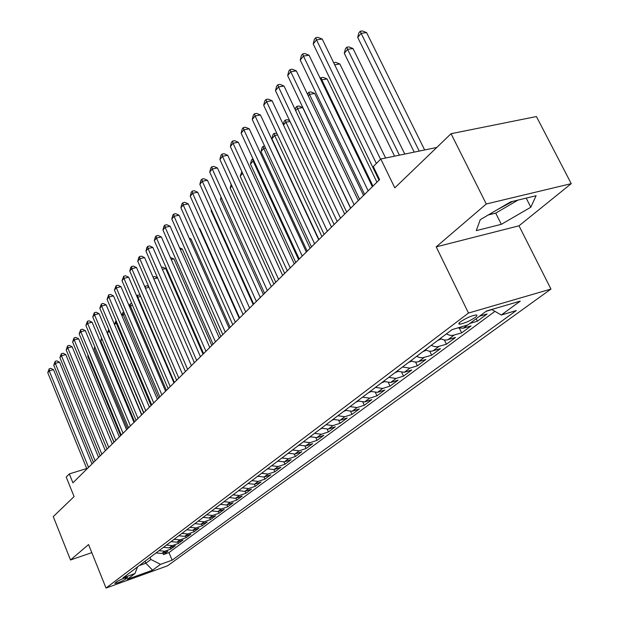 <?xml version="1.0" encoding="UTF-8"?>
<svg xmlns="http://www.w3.org/2000/svg" width="619" height="619" viewBox="0 0 619 619"><rect width="100%" height="100%" fill="white"/><g stroke="black" fill="none" stroke-linecap="round" stroke-linejoin="round"><path stroke-width="0.93" d="M497.103 209.795L512.756 201.361M460.59 321.725C458.586 323.288 458.3 324.101 459.724 324.163C464.312 323.428 469.45 321.184 475.152 317.439C477.226 315.837 477.52 315.009 476.05 314.947C471.399 315.721 466.246 317.98 460.59 321.725M571.244 183.65L536.425 116.542L451.058 133.704L486.279 203.984L436.202 246.865L468.498 313.052L550.956 289.065L519.001 225.803L571.244 183.65L486.279 203.984M468.498 313.052L106.027 588.05L167.509 565.82L550.956 289.065M106.027 588.05L88.556 544.534L70.512 559.986L91.813 552.643M70.512 559.986L53.273 516.61L74.079 496.585L66.218 477.056L69.336 473.906L72.926 482.812L379.586 179.564L373.311 166.588L380.809 159.013L394.806 187.851L451.058 133.704M156.042 552.929L161.783 553.44L167.865 551.281L163.447 554.57L162.828 553.077M158.982 550.709L164.747 551.227L170.852 549.061L170.21 547.529M170.852 549.061L175.378 545.703L169.242 547.869L163.447 547.343M171.03 541.625L176.872 542.174L183.054 539.992L178.427 543.428L177.769 541.857M178.783 535.775L184.679 536.34L190.915 534.151L186.18 537.671L185.499 536.054M186.714 529.787L192.671 530.367L198.962 528.169L194.111 531.775L193.414 530.112M194.846 523.659L200.858 524.254L207.195 522.049L202.227 525.74L201.508 524.03M203.164 517.383L209.237 517.995L215.629 515.774L210.545 519.558L209.802 517.801M211.69 510.954L217.818 511.588L224.271 509.352L219.056 513.228L218.29 511.426M220.434 504.361L226.616 505.011L233.123 502.775L227.784 506.744L226.987 504.887M229.386 497.599L235.638 498.28L242.191 496.028L236.721 500.098L235.901 498.187M238.57 490.674L244.884 491.37L251.5 489.118L245.89 493.289L245.031 491.316M247.995 483.563L254.37 484.29L261.04 482.023L255.283 486.302L254.401 484.275M257.659 476.274L264.096 477.017L270.828 474.75L264.924 479.137L264.011 477.048M267.586 468.792L274.085 469.558L280.871 467.283L274.813 471.786L273.861 469.628M277.769 461.101L284.345 461.898L291.185 459.615L284.964 464.235L283.982 462.006M288.237 453.209L294.876 454.029L301.778 451.738L295.387 456.489L294.358 454.176M298.985 445.1L305.693 445.943L312.657 443.653L306.096 448.527L305.02 446.129M310.042 436.759L316.82 437.641L323.845 435.335L317.098 440.349L315.976 437.857M321.408 428.186L328.256 429.099L335.343 426.793L328.403 431.946L327.227 429.346M333.099 419.373L340.024 420.309L347.166 417.995L340.032 423.303L338.794 420.587M345.131 410.296L352.126 411.264L359.337 408.95L351.994 414.413L350.694 411.565M357.519 400.95L364.591 401.955L371.864 399.642L364.305 405.259L362.927 402.273M370.278 391.324L377.428 392.369L384.763 390.047L376.979 395.835L375.524 392.701M383.424 381.405L390.651 382.488L398.056 380.174L390.032 386.132L388.484 382.821M396.972 371.183L404.284 372.305L411.759 369.984L403.487 376.135L401.839 372.63M410.954 360.637L413.647 361.782L416.858 362.092L425.88 359.484L417.353 365.829L415.597 362.107M425.377 349.758L428.658 351.066L431.358 351.252L440.457 348.652L431.66 355.19L429.772 351.244M440.271 338.523L443.591 339.862L446.322 340.063L455.499 337.471L446.415 344.218L444.388 340.001M457.774 327.915L463.306 328.217L471.036 325.919L461.658 332.89L459.468 328.38M479.539 316.208L487.091 313.988L477.396 321.191L476.189 318.715M125.703 579.09L127.591 577.365C124.535 577.852 120.891 579.314 116.674 581.752L114.825 583.454C117.858 582.974 121.479 581.52 125.703 579.09L125.2 577.852M145.024 561.24L145.844 563.228L150.866 559.468L160.53 564.342L172.121 560.172L516.316 310.552L501.289 315.009L520.277 301.113L486.534 310.986L467.871 324.921L452.102 329.602L123.003 577.852L134.965 573.542L137.55 566.88M160.53 564.342L152.576 570.169L127.243 579.314L134.965 573.542M163.447 554.57L168.972 552.597L494.945 311.342M491.935 309.608L486.085 311.318M477.396 321.191L469.883 323.42M461.658 332.89L452.443 335.483L449.704 335.274L446.369 333.927M446.415 344.218L437.285 346.818L434.02 346.485L431.281 345.309M431.66 355.19L422.607 357.797L419.38 357.48L416.672 356.327M417.353 365.829L409.863 368.143L402.512 367.005M403.487 376.135L396.059 378.449L388.794 377.358M390.032 386.132L382.674 388.453L375.485 387.393M376.979 395.835L369.682 398.156L362.572 397.135M364.305 405.259L357.07 407.573L350.037 406.59M351.994 414.413L344.822 416.719L337.866 415.767M340.032 423.303L332.921 425.609L326.043 424.688M328.403 431.946L321.354 434.252L314.545 433.362M317.098 440.349L310.111 442.655L303.372 441.796M306.096 448.527L299.17 450.825L292.501 449.99M295.387 456.489L288.524 458.78L281.924 457.975M284.964 464.235L278.155 466.517L271.625 465.743M274.813 471.786L268.066 474.053L261.597 473.303M264.924 479.137L258.231 481.404L251.832 480.669M255.283 486.302L248.645 488.561L242.315 487.849M245.89 493.289L239.305 495.533L233.03 494.852M236.721 500.098L230.198 502.342L223.985 501.676M227.784 506.744L221.316 508.973L215.164 508.331M219.056 513.228L212.642 515.449L206.553 514.83M210.545 519.558L204.185 521.771L198.15 521.167M202.227 525.74L195.921 527.945L189.94 527.357M194.111 531.775L187.851 533.973L181.932 533.4M186.18 537.671L179.974 539.853L174.109 539.304M178.427 543.428L172.275 545.61L166.457 545.068M150.038 557.456L150.866 559.468M436.759 147.469L380.809 159.013M86.737 468.529L69.336 473.906M139.275 565.58L145.844 563.228L152.576 570.169M168.972 552.597L172.121 560.172M501.289 315.009L491.703 309.469M436.202 246.865L519.001 225.803M510.598 201.879L480.251 219.675L476.274 230.632L501.336 224.326L530.823 207.218L536.1 195.728L510.598 201.879M488.298 214.955L495.718 213.137L517.995 200.092M526.189 198.119L530.823 207.218M495.718 213.137L501.336 224.326M91.976 463.971L53.52 369.705L49.249 370.835L88.54 467.368M47.756 372.677L49.172 368.816L49.249 370.835L47.756 372.677L86.923 468.97M49.172 368.816L50.882 368.359L53.52 369.705M81.561 363.616L113.927 442.268M98.583 457.433L59.594 362.231L55.284 363.361L95.133 460.853M53.76 365.249L55.192 361.326L55.284 363.361L53.76 365.249L93.469 462.494M55.192 361.326L56.917 360.877L59.594 362.231M105.346 450.748L65.8 354.586L61.451 355.724L101.864 454.191M59.896 357.643L61.351 353.681L61.451 355.724L59.896 357.643L100.17 455.87M61.351 353.681L63.092 353.225L65.8 354.586M112.271 443.908L72.152 346.772L67.765 347.901L108.758 447.375M66.171 349.874L67.649 345.851L67.765 347.901L66.171 349.874L107.025 449.092M67.649 345.851L69.405 345.402L72.152 346.772M119.351 436.906L78.644 338.779L74.218 339.908L115.815 440.395M72.593 341.928L74.094 337.85L74.218 339.908L72.593 341.928L114.035 442.159M74.094 337.85L75.866 337.401L78.644 338.779M88.262 355.701L87.751 356.312L120.666 435.598M87.751 356.312L88.045 355.174M95.117 347.599L94.173 348.714L127.553 428.789M94.173 348.714L94.715 346.64M102.143 339.305L100.75 340.953L134.602 421.825M100.75 340.953L101.547 337.881M143.639 412.888L109.168 331.003L107.466 333.022L141.805 414.691M109.393 330.948L109.099 330.26M107.466 333.022L108.704 329.323M126.593 429.741L85.29 330.6L80.826 331.73L123.034 433.254M79.162 333.788L80.687 329.656L80.826 331.73L79.162 333.788L121.216 435.056M80.687 329.656L82.474 329.207L85.29 330.6M151.051 405.553L116.078 322.839L114.546 324.658M116.921 322.631L116.078 322.839L116.124 320.758M114.453 324.449L115.877 320.82M134.013 422.398L92.092 322.228L87.589 323.35L130.431 425.942M85.886 325.462L87.441 321.276L87.589 323.35L85.886 325.462L128.566 427.791M87.441 321.276L89.237 320.828L92.092 322.228M158.642 398.048L123.15 314.483L121.982 315.876M124.643 314.119L123.15 314.483L122.933 312.456L123.839 312.231M121.719 315.257L122.933 312.456M141.619 414.885L99.055 313.655L94.514 314.777L138.006 418.452M92.765 316.936L94.343 312.688L94.514 314.777L92.765 316.936L136.095 420.34M94.343 312.688L96.162 312.247L99.055 313.655M166.418 390.357L130.392 305.933L129.595 306.869M132.559 305.399L130.392 305.933L130.16 303.898L131.754 303.503M129.154 305.825L130.16 303.898M149.403 407.186L106.189 304.881L101.609 305.995L145.767 410.776M99.814 308.208L101.423 303.898L101.609 305.995L99.814 308.208L143.809 412.711M101.423 303.898L103.257 303.457L106.189 304.881M174.38 382.488L137.805 297.182L137.41 297.646M140.691 296.478L137.805 297.182L137.55 295.139L140.087 295.062M136.768 296.161L137.55 295.139M157.388 399.294L113.494 295.89L108.867 297.004L153.721 402.915M107.041 299.271L108.673 294.899L108.867 297.004L107.041 299.271L151.717 404.896M108.673 294.899L110.522 294.458L113.494 295.89M149.04 287.34L145.426 288.206M144.738 286.62L146.92 285.73L148.715 286.589M145.125 286.164L145.372 288.083M165.567 391.2L120.984 286.674L116.31 287.781L161.876 394.845M114.438 290.11L116.093 285.668L116.31 287.781L114.438 290.11L159.818 396.88M116.093 285.668L117.966 285.227L120.984 286.674M238.222 490.937L238.694 490.735M157.613 277.977L153.806 278.883M152.97 276.956L154.688 276.546L157.582 277.908M173.954 382.906L128.659 277.227L123.947 278.333L170.24 386.581M122.02 280.717L123.707 276.213L123.947 278.333L122.02 280.717L168.128 388.662M123.707 276.213L125.595 275.78L128.659 277.227M247.554 483.896L248.142 483.648M203.032 354.153L165.691 268.553L162.41 269.327M161.559 267.385L162.65 267.129L165.691 268.553M182.559 374.394L136.52 267.547L131.77 268.646L178.821 378.093M129.789 271.091L130.725 267.501L131.514 266.518L131.77 268.646L129.789 271.091L176.655 380.236M131.514 266.518L133.418 266.085L136.52 267.547M257.125 476.676L257.844 476.375M211.837 345.448L173.9 258.92L171.246 259.531M170.387 257.581L173.9 258.92M191.395 365.659L144.591 257.62L139.793 258.711L187.627 369.388M137.766 261.218L138.71 257.581L139.515 256.576L139.793 258.711L137.766 261.218L185.406 371.586M139.515 256.576L141.434 256.142L144.591 257.62M200.455 356.699L152.87 247.43L148.026 248.513L196.664 360.451M145.945 251.09L146.896 247.407L147.732 246.377L148.026 248.513L145.945 251.09L194.381 362.711M147.732 246.377L149.666 245.944L152.87 247.43M209.764 347.491L161.366 236.969L156.475 238.052L205.941 351.275M154.34 240.69L155.307 236.961L156.158 235.909L156.475 238.052L154.34 240.69L203.597 353.588M156.158 235.909L158.116 235.475L161.366 236.969M219.327 338.036L170.086 226.237L165.149 227.305L215.482 341.843M162.959 230.02L163.934 226.244L164.809 225.154L165.149 227.305L162.959 230.02L213.068 344.226M164.809 225.154L166.782 224.728L170.086 226.237M229.154 328.325L179.046 215.211L174.055 216.271L225.277 332.155M171.811 219.056L172.794 215.234L173.699 214.12L174.055 216.271L171.811 219.056L222.801 334.6M173.699 214.12L175.688 213.694L179.046 215.211M239.251 318.336L188.246 203.883L183.216 204.935L235.344 322.197M180.903 207.798L181.901 203.922L182.829 202.777L183.216 204.935L180.903 207.798L232.806 324.712M182.829 202.777L184.841 202.359L188.246 203.883M249.635 308.069L197.709 192.246L192.625 193.283L245.704 311.953M190.242 196.223L191.263 192.3L192.207 191.116L192.625 193.283L190.242 196.223L243.089 314.545M192.207 191.116L194.242 190.706L197.709 192.246M260.32 297.499L207.435 180.276L202.297 181.305L256.367 301.414M199.852 184.33L200.881 180.346L201.856 179.139L202.297 181.305L199.852 184.33L253.666 304.076M201.856 179.139L203.906 178.729L207.435 180.276M271.315 286.628L217.431 167.966L212.247 168.979L267.331 290.566M209.733 172.09L210.777 168.059L211.775 166.805L212.247 168.979L209.733 172.09L264.561 293.313M211.775 166.805L213.849 166.403L217.431 167.966M282.635 275.432L227.722 155.299L222.492 156.298L278.627 279.401M219.9 159.501L220.952 155.408L221.989 154.123L222.492 156.298L219.9 159.501L275.772 282.225M221.989 154.123L224.078 153.729L227.722 155.299M294.304 263.903L238.323 142.262L233.03 143.244L290.265 267.895M230.369 146.541L231.436 142.393L232.496 141.07L233.03 143.244L230.369 146.541L287.317 270.805M232.496 141.07L234.609 140.675L238.323 142.262M306.32 252.018L249.233 128.837L243.886 129.797L302.25 256.034M241.139 133.201L242.222 128.984L243.321 127.622L243.886 129.797L241.139 133.201L299.217 259.036M243.321 127.622L245.457 127.243L249.233 128.837M318.708 239.762L260.467 115.002L255.074 115.946L314.614 243.809M252.243 119.452L253.341 115.173L254.471 113.772L255.074 115.946L252.243 119.452L311.489 246.904M254.471 113.772L256.63 113.393L260.467 115.002M331.49 227.127L272.058 100.742L266.603 101.671L327.374 231.197M263.686 105.276L264.8 100.943L265.969 99.497L266.603 101.671L263.686 105.276L324.147 234.392M265.969 99.497L268.143 99.125L272.058 100.742M344.675 214.089L284.005 86.033L278.496 86.939L340.535 218.182M275.486 90.668L276.616 86.265L277.815 84.772L278.496 86.939L275.486 90.668L337.2 221.478M277.815 84.772L280.02 84.408L284.005 86.033M358.293 200.618L296.331 70.868L290.768 71.75L354.13 204.742M287.665 75.588L288.802 71.123L290.048 69.583L290.768 71.75L287.665 75.588L350.687 208.139M290.048 69.583L292.269 69.227L296.331 70.868M372.359 186.706L309.051 55.207L303.434 56.058L368.166 190.853M300.223 60.028L301.383 55.493L302.668 53.899L303.434 56.058L300.223 60.028L364.614 194.366M302.668 53.899L304.912 53.559L309.051 55.207M380.561 159.261L322.19 39.036L316.51 39.864L376.383 163.486M313.206 43.964L314.382 39.353L315.705 37.705L316.51 39.864L313.206 43.964L379.014 180.137M315.705 37.705L317.973 37.38L322.19 39.036M266.951 469.264L267.803 468.908M220.867 336.512L182.311 249.039L180.33 249.488M179.572 247.778L182.311 249.039M277.033 461.658L278.024 461.24M230.136 327.35L190.938 238.903L189.669 239.189M189.19 238.106L190.938 238.903M287.394 453.851L288.531 453.363M239.646 317.949L199.782 228.512L199.272 228.62M199.078 228.194L199.782 228.512M298.025 445.819L299.325 445.278M308.958 437.579L310.413 436.96M211.466 210.166L211.025 210.684L253.194 304.548M211.025 210.684L211.265 209.733M320.193 429.099L321.826 428.41M221.556 198.235L220.488 199.504L263.4 294.451M220.488 199.504L221.084 197.182M331.753 420.386L333.564 419.62M231.947 185.963L230.206 188.021L273.892 284.082M230.206 188.021L231.173 184.261M343.646 411.411L345.65 410.567M242.64 173.328L240.203 176.214L284.678 273.412M240.203 176.214L241.836 171.564M355.879 402.18L358.092 401.251M298.598 259.647L253.086 160.994L250.471 164.081L295.774 262.441M253.898 160.839L253.086 160.994L252.529 158.882L252.962 158.797M250.471 164.081L251.484 160.12L252.529 158.882M368.483 392.678L370.905 391.657M310.096 248.281L263.717 148.436L261.032 151.609L307.186 251.152M265.551 148.08L263.717 148.436L263.137 146.316L264.607 146.038M261.032 151.609L262.061 147.593L263.137 146.316M381.459 382.89L384.113 381.776M321.934 236.574L274.666 135.507L271.896 138.772L318.94 239.538M277.583 134.957L274.666 135.507L274.047 133.387L276.817 133.317M271.896 138.772L272.94 134.694L274.047 133.387M394.837 372.793L397.723 371.586M334.121 224.527L285.932 122.198L283.494 125.069M290.017 121.456L285.932 122.198L285.274 120.078L287.332 119.707L289.646 120.666M283.309 124.674L284.136 121.425L285.274 120.078M408.633 362.394L411.774 361.07M350.586 208.239L302.722 107.582L297.53 108.495L295.681 110.677M346.679 212.1L297.53 108.495L296.841 106.375L298.915 106.011L302.722 107.582M295.186 109.64L295.665 107.768L296.841 106.375M422.854 351.662L426.251 350.222M363.554 195.418L314.723 93.484L309.485 94.374L308.247 95.829M359.631 199.303L309.485 94.374L308.749 92.262L310.846 91.906L314.723 93.484M307.434 94.119L308.749 92.262M437.54 340.582L441.154 338.995M376.925 182.195L327.095 78.953L321.803 79.82L321.23 80.493M372.978 186.095L321.803 79.82L321.029 77.708L323.149 77.367L327.095 78.953M320.302 78.574L321.029 77.708M385.606 158.023L339.846 63.966L334.693 64.786M333.687 62.712L335.823 62.372L339.846 63.966M404.772 154.069L353 48.514L347.607 49.334L344.288 53.249L394.558 156.174M399.402 155.176L347.607 49.334L346.748 47.237L348.907 46.912L353 48.514M344.288 53.249L345.425 48.808L346.748 47.237M424.649 149.968L366.58 32.567L361.132 33.356L357.712 37.403L414.204 152.127M419.225 151.09L361.132 33.356L360.219 31.267L362.401 30.95L366.58 32.567M357.712 37.403L358.858 32.884L360.219 31.267M164.747 551.227L161.783 553.44M467.624 324.99L463.306 328.217M453.967 335.196L447.839 339.777M438.794 346.532L432.859 350.965M424.1 357.511L418.351 361.798M409.863 368.143L404.284 372.305M396.059 378.449L390.651 382.488M382.674 388.453L377.428 392.369M369.682 398.156L364.591 401.955M357.07 407.573L352.126 411.264M344.822 416.719L340.024 420.309M332.921 425.609L328.256 429.099M321.354 434.252L316.82 437.641M310.111 442.655L305.693 445.943M299.17 450.825L294.876 454.029M288.524 458.78L284.345 461.898M278.155 466.517L274.085 469.558M268.066 474.053L264.096 477.017M258.231 481.404L254.37 484.29M248.645 488.561L244.884 491.37M239.305 495.533L235.638 498.28M230.198 502.342L226.616 505.011M221.316 508.973L217.818 511.588M212.642 515.449L209.237 517.995M204.185 521.771L200.858 524.254M195.921 527.945L192.671 530.367M187.851 533.973L184.679 536.34M179.974 539.853L176.872 542.174M172.275 545.61L169.242 547.869M127.011 577.372L127.243 577.945M459.166 323.01L459.724 324.163"/></g></svg>
